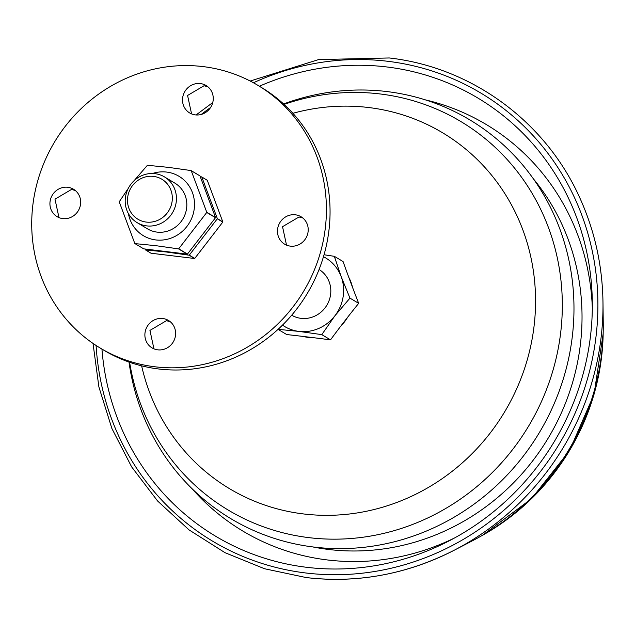 <?xml version="1.0" encoding="UTF-8"?>
<svg xmlns="http://www.w3.org/2000/svg" width="635" height="635" viewBox="0 0 635 635"><rect width="100%" height="100%" fill="white"/><g stroke="black" fill="none" stroke-linecap="round" stroke-linejoin="round"><path stroke-width="0.95" d="M67.802 187.277A15.986 15.153 120.9 0 1 73.509 189.222A15.986 15.153 120.9 0 1 79.669 207.843A15.986 15.153 120.9 0 1 62.786 218.599A15.986 15.153 120.9 0 1 57.079 216.654A15.986 15.153 120.9 0 1 50.927 198.033A15.986 15.153 120.9 0 1 67.802 187.277M58.984 217.607L54.991 199.176L71.453 189.46L75.247 190.452M162.758 318.508A15.986 15.153 120.9 0 1 168.465 320.453A15.986 15.153 120.9 0 1 174.625 339.074A15.986 15.153 120.9 0 1 157.742 349.829A15.986 15.153 120.9 0 1 152.035 347.885A15.986 15.153 120.9 0 1 145.883 329.263A15.986 15.153 120.9 0 1 162.758 318.508M153.94 348.837L149.947 330.406L166.41 320.691L170.204 321.683M295.346 214.797A15.986 15.153 120.9 0 1 301.053 216.749A15.986 15.153 120.9 0 1 307.213 235.371A15.986 15.153 120.9 0 1 290.33 246.126A15.986 15.153 120.9 0 1 284.623 244.173A15.986 15.153 120.9 0 1 278.471 225.552A15.986 15.153 120.9 0 1 295.346 214.797M286.528 245.134L282.535 226.695L298.998 216.98L302.792 217.972M200.39 83.566A15.986 15.153 120.9 0 1 206.097 85.519A15.986 15.153 120.9 0 1 212.257 104.14A15.986 15.153 120.9 0 1 195.374 114.895A15.986 15.153 120.9 0 1 189.667 112.943A15.986 15.153 120.9 0 1 183.515 94.321A15.986 15.153 120.9 0 1 200.39 83.566M191.572 113.903L187.579 95.464L204.033 85.749L207.835 86.741M155.027 366.8A153.194 145.193 120.9 0 1 100.354 348.131A153.194 145.193 120.9 0 1 41.354 169.672A153.194 145.193 120.9 0 1 203.113 66.604A153.194 145.193 120.9 0 1 257.786 85.273A153.194 145.193 120.9 0 1 316.778 263.731A153.194 145.193 120.9 0 1 155.027 366.8M257.786 85.273L261.43 87.455A153.194 145.193 120.9 0 1 320.421 265.914A153.194 145.193 120.9 0 1 158.671 368.983A153.194 145.193 120.9 0 1 103.997 350.314L100.354 348.131M145.026 249.015L145.383 249.825A46.093 43.688 120.9 0 0 145.526 249.936L166.346 251.992L189.111 255.206L194.588 258.493L151.003 253.222L145.526 249.936M152.44 173.498A34.639 32.829 120.9 0 1 166.64 172.069A34.639 32.829 120.9 0 1 194.072 209.979A34.639 32.829 120.9 0 1 155.773 239.935A34.639 32.829 120.9 0 1 128.413 213.614M199.985 175.927L215.535 217.527L206.772 212.28L191.222 170.68L199.985 175.927A46.093 43.688 120.9 0 0 199.842 175.816L191.079 170.569L168.323 167.346L147.495 165.291A46.093 43.688 120.9 0 0 147.328 165.37L134.144 180.65M128.254 188.428L119.293 201.7A46.093 43.688 120.9 0 0 119.261 201.89L134.81 243.499A46.093 43.688 120.9 0 0 134.953 243.61L155.773 245.666L178.538 248.88L187.293 254.127L143.716 248.856L134.953 243.61M146.637 225.885A26.646 25.249 120.9 0 1 137.128 222.639A26.646 25.249 120.9 0 1 126.865 191.603A26.646 25.249 120.9 0 1 154.996 173.672A26.646 25.249 120.9 0 1 164.505 176.919A26.646 25.249 120.9 0 1 174.768 207.962A26.646 25.249 120.9 0 1 146.637 225.885M164.505 176.919L174.895 183.142A26.646 25.249 120.9 0 1 185.158 214.178A26.646 25.249 120.9 0 1 157.028 232.108A26.646 25.249 120.9 0 1 147.518 228.862L137.128 222.639M146.248 222.075A23.312 22.098 120.9 0 1 127.786 196.556A23.312 22.098 120.9 0 1 153.567 176.395A23.312 22.098 120.9 0 1 172.029 201.906A23.312 22.098 120.9 0 1 146.248 222.075M292.886 113.3A207.407 196.572 120.9 0 1 368.617 107.521A207.407 196.572 120.9 0 1 532.892 334.542A207.407 196.572 120.9 0 1 303.522 513.945A207.407 196.572 120.9 0 1 141.629 365.847M324.041 254.762L334.335 256.318L343.067 261.541A303.776 58.444 66.6 0 0 348.845 277.471A40.322 38.211 120.9 0 1 352.457 287.147A303.776 58.444 66.6 0 0 358.688 303.347A303.776 96.147 128.4 0 0 347.639 317.246A40.322 38.211 120.9 0 1 341.122 325.691A303.776 96.147 128.4 0 0 330.517 339.86A303.776 37.703 -170.9 0 0 313.46 337.685A40.322 38.211 120.9 0 1 303.332 336.463A303.776 37.703 -170.9 0 0 286.726 334.558L278.051 329.367M283.583 103.957A232.458 220.321 120.9 0 1 386.874 91.551A232.458 220.321 120.9 0 1 570.984 345.996A232.458 220.321 120.9 0 1 313.912 547.068A232.458 220.321 120.9 0 1 129 362.053M259.374 86.225A255.333 241.998 120.9 0 1 386.818 66.961A255.333 241.998 120.9 0 1 592.312 301.815A255.333 241.998 120.9 0 1 449.143 540.853A255.333 241.998 120.9 0 1 306.673 567.301A255.333 241.998 120.9 0 1 101.941 349.083M319.064 269.494A26.646 25.249 120.9 0 1 329.105 300.53A26.646 25.249 120.9 0 1 301.014 318.341A26.646 25.249 120.9 0 1 291.687 315.206M323.469 256.715A39.965 37.878 120.9 0 1 341.17 276.638A39.965 37.878 120.9 0 1 334.899 315.793A39.965 37.878 120.9 0 1 298.918 331.399A39.965 37.878 120.9 0 1 282.496 325.12M334.335 256.318L341.17 276.638L349.956 298.125L334.899 315.793L321.794 334.629L298.918 331.399L278.003 329.335M313.46 337.685L303.332 336.463M347.639 317.246L341.122 325.691M348.845 277.471L352.457 287.147M349.956 298.125L358.688 303.347M321.794 334.629L330.517 339.86M178.705 248.801L206.74 212.471L215.503 217.718L187.468 254.048L178.705 248.801A46.093 43.688 120.9 0 1 178.538 248.88M189.278 255.135L217.313 218.797L222.79 222.083L194.755 258.421L189.278 255.135A46.093 43.688 120.9 0 1 189.111 255.206M217.345 218.615L201.795 177.006L207.272 180.292L222.822 221.901L217.345 218.615A46.093 43.688 120.9 0 1 217.313 218.797M207.272 180.292A46.093 43.688 120.9 0 0 207.129 180.181L201.652 176.895A46.093 43.688 120.9 0 1 201.795 177.006M201.652 176.895L200.263 176.681M284.067 104.394A226.425 214.598 120.9 0 1 380.071 93.956A226.425 214.598 120.9 0 1 559.403 341.797A226.425 214.598 120.9 0 1 309.007 537.654A226.425 214.598 120.9 0 1 129.611 362.275M533.352 178.776A226.465 214.638 120.9 0 1 552.537 430.594A226.465 214.638 120.9 0 1 328.676 549.473A226.465 214.638 120.9 0 1 312.841 546.941M425.323 99.862A236.926 224.544 120.9 0 1 592.32 307.832M454.454 538.02A236.926 224.544 120.9 0 1 327.43 559.959A236.926 224.544 120.9 0 1 192.286 488.942M253.421 82.764A261.128 247.491 120.9 0 1 387.731 61.285A261.128 247.491 120.9 0 1 594.543 347.099A261.128 247.491 120.9 0 1 305.768 572.976A261.128 247.491 120.9 0 1 96.083 345.464M201.271 114.435A261.128 247.491 120.9 0 1 210.558 107.537M250.174 81.034L318.603 59.587L389.303 57.968C471.464 67.262 545.14 121.182 579.461 197.104C594.558 230.068 602.401 265.049 602.972 302.07L603.25 322.826A232.593 220.448 120.9 0 1 603.218 330.819L603.147 334.486A226.425 214.598 120.9 0 1 483.06 534.98L479.862 536.773A232.593 220.448 120.9 0 1 472.837 540.575L454.406 550.132A264.978 251.135 120.9 0 1 306.554 577.58M603.218 330.819A232.593 220.448 120.9 0 1 479.862 536.773M602.972 302.07A264.978 251.135 120.9 0 1 454.406 550.132C407.059 574.294 357.719 583.454 306.38 577.596L264.501 568.738L225.004 552.68L189.039 529.892L157.615 501.015L131.651 466.9L111.895 428.506L98.893 386.953L93.02 343.416M212.741 102.552L196.08 114.959M603.155 333.835L594.05 394.303L569.579 450.596L531.495 498.745L482.473 535.313"/></g></svg>
